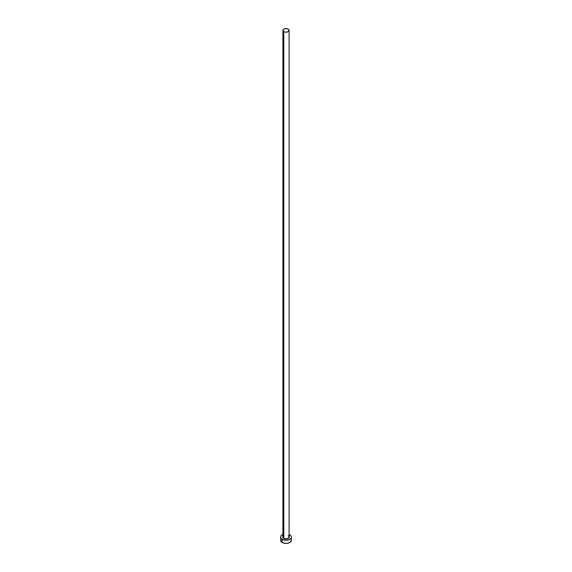 <?xml version="1.0" encoding="UTF-8"?>
<svg xmlns="http://www.w3.org/2000/svg" width="572" height="572" viewBox="0 0 572 572"><rect width="100%" height="100%" fill="white"/><g stroke="black" fill="none" stroke-linecap="round" stroke-linejoin="round"><path stroke-width="0.86" d="M282.925 536.729A3.103 1.795 0 0 0 283.805 538.238L283.698 538.431A3.26 1.88 180 0 1 282.897 536.522M282.897 30.395L282.897 536.972A3.103 1.795 0 0 0 283.805 538.238A3.103 1.795 0 0 0 287.187 538.624A3.103 1.795 0 0 0 289.103 536.972L289.103 30.395A3.103 1.795 180 0 1 287.187 32.046A3.103 1.795 180 0 1 283.805 31.66L283.805 538.238L283.805 31.66A3.103 1.795 180 0 1 282.897 30.395A3.103 1.795 180 0 1 284.813 28.736A3.103 1.795 180 0 1 288.195 29.122A3.103 1.795 180 0 1 289.103 30.395L288.195 29.122L286 28.6L283.805 29.122L282.897 30.395L283.805 31.66L286 32.182L288.195 31.66L289.103 30.395M289.103 534.527A5.427 3.132 180 0 1 289.84 534.884A5.427 3.132 180 0 1 291.427 537.101A5.427 3.132 180 0 1 288.081 539.997A5.427 3.132 180 0 1 282.16 539.317L282.16 542.485A5.427 3.132 0 0 0 288.081 543.164A5.427 3.132 0 0 0 291.427 540.268L291.019 539.067M280.981 539.067L280.573 540.268A5.427 3.132 0 0 0 282.16 542.485L282.16 539.317A5.427 3.132 180 0 1 280.573 537.101A5.427 3.132 180 0 1 282.897 534.527M282.983 534.491L280.981 535.9L280.573 537.101L280.981 538.295L282.983 539.703L286 540.233L289.017 539.703L291.019 538.295L291.427 537.101L291.019 535.9L289.017 534.491M289.01 536.379L289.26 537.101L288.71 538.145L286 538.981L283.29 538.145L282.74 537.101L282.99 536.379M280.573 537.101L280.981 541.462L282.983 542.871L286 543.4L289.017 542.871L291.019 541.462L291.427 537.101M289.103 536.522A3.26 1.88 180 0 1 287.695 538.702A3.26 1.88 180 0 1 283.698 538.431L283.805 538.238A3.103 1.795 0 0 0 286.994 538.667A3.103 1.795 0 0 0 289.075 537.215A3.103 1.795 0 0 0 288.195 535.707M289.103 536.972L288.224 535.778"/></g></svg>
